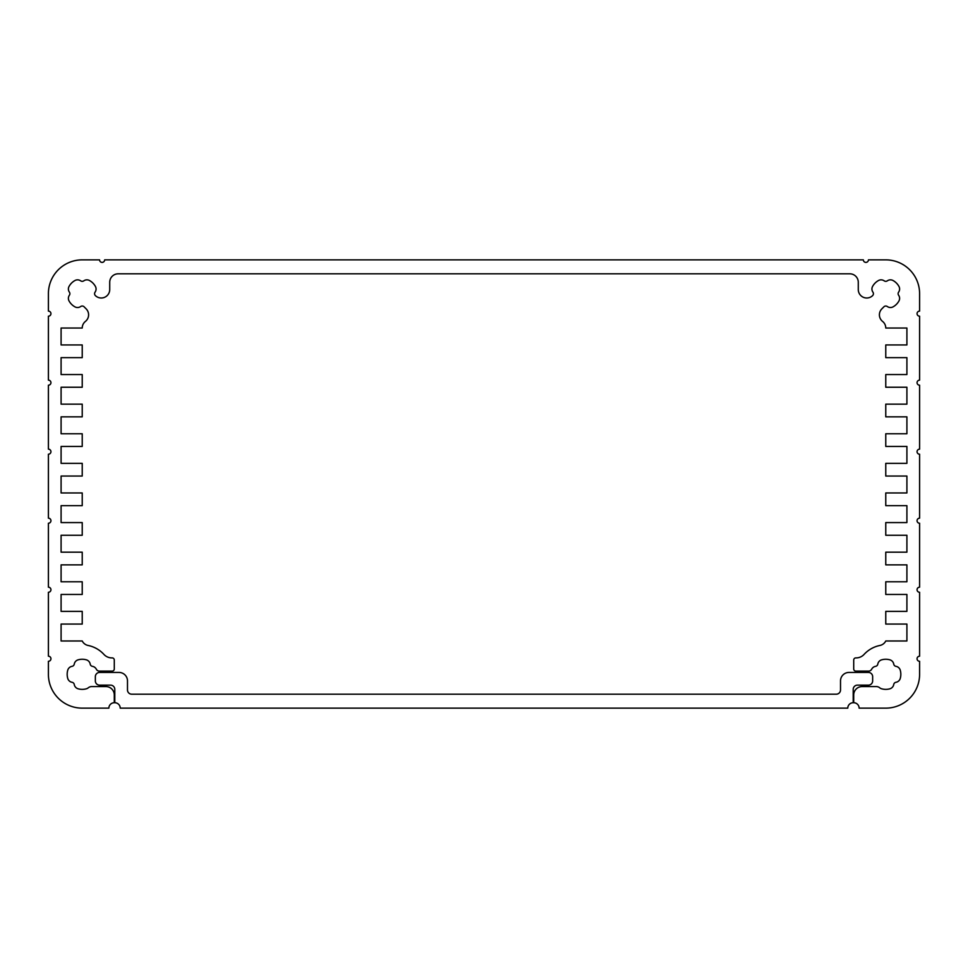 <?xml version="1.0" encoding="UTF-8"?>
<svg xmlns="http://www.w3.org/2000/svg" width="968" height="968" viewBox="0 0 968 968"><rect width="100%" height="100%" fill="white"/><g stroke="black" fill="none" stroke-linecap="round" stroke-linejoin="round"><path stroke-width="1.45" d="M898.921 286.371A15.052 15.052 0 0 0 893.089 280.538A5.409 5.409 0 0 0 887.329 280.841A2.71 2.71 0 0 1 884.207 280.841A5.409 5.409 0 0 0 878.448 280.538A15.052 15.052 0 0 0 872.616 286.371A5.409 5.409 0 0 0 872.918 292.13A2.71 2.71 0 0 1 872.579 295.651A8.458 8.458 0 0 1 858.277 289.529A8.458 8.458 0 0 0 872.579 295.651A2.71 2.71 0 0 0 872.918 292.13A5.409 5.409 0 0 1 872.616 286.371A15.052 15.052 0 0 1 878.448 280.538A5.409 5.409 0 0 1 884.207 280.841A2.71 2.71 0 0 0 887.329 280.841A5.409 5.409 0 0 1 893.089 280.538A15.052 15.052 0 0 1 898.921 286.371A5.409 5.409 0 0 1 898.619 292.13A5.409 5.409 0 0 0 898.921 286.371M898.619 295.252A2.71 2.71 0 0 1 898.619 292.13A2.71 2.71 0 0 0 898.619 295.252A5.409 5.409 0 0 1 898.921 301.012A5.409 5.409 0 0 0 898.619 295.252M893.089 306.844A15.052 15.052 0 0 0 898.921 301.012A15.052 15.052 0 0 1 893.089 306.844A5.409 5.409 0 0 1 887.329 306.529A5.409 5.409 0 0 0 893.089 306.844M884.111 306.602A2.71 2.71 0 0 1 887.329 306.529A2.71 2.71 0 0 0 884.111 306.602L881.884 308.828A8.458 8.458 0 0 0 882.586 321.424A8.458 8.458 0 0 1 881.884 308.828M885.768 328.031A8.458 8.458 0 0 0 882.586 321.424A8.458 8.458 0 0 1 885.768 328.031L906.907 328.031L906.907 344.947L885.768 344.947L885.768 357.64L906.907 357.64L906.907 374.555L885.768 374.555L885.768 387.236L906.907 387.236L906.907 404.152L885.768 404.152L885.768 416.845L906.907 416.845L906.907 433.761L885.768 433.761L885.768 446.442L906.907 446.442L906.907 463.357L885.768 463.357L885.768 476.05L906.907 476.05L906.907 492.966L885.768 492.966L885.768 505.659L906.907 505.659L906.907 522.575L885.768 522.575L885.768 535.256L906.907 535.256L906.907 552.171L885.768 552.171L885.768 564.864L906.907 564.864L906.907 581.78L885.768 581.78L885.768 594.461L906.907 594.461L906.907 611.377L885.768 611.377L885.768 624.07L906.907 624.07L906.907 640.985L885.768 640.985A8.458 8.458 0 0 1 879.9 645.462A8.458 8.458 0 0 0 885.768 640.985L906.907 640.985L906.907 624.07L885.768 624.07L885.768 611.377L906.907 611.377L906.907 594.461L885.768 594.461L885.768 581.78L906.907 581.78L906.907 564.864L885.768 564.864L885.768 552.171L906.907 552.171L906.907 535.256L885.768 535.256L885.768 522.575L906.907 522.575L906.907 505.659L885.768 505.659L885.768 492.966L906.907 492.966L906.907 476.05L885.768 476.05L885.768 463.357L906.907 463.357L906.907 446.442L885.768 446.442L885.768 433.761L906.907 433.761L906.907 416.845L885.768 416.845L885.768 404.152L906.907 404.152L906.907 387.236L885.768 387.236L885.768 374.555L906.907 374.555L906.907 357.64L885.768 357.64L885.768 344.947L906.907 344.947L906.907 328.031L885.768 328.031M103.927 654.416A10.745 10.745 0 0 0 111.852 657.901L112.179 657.901A2.117 2.117 0 0 1 114.284 660.019A2.117 2.117 0 0 0 112.179 657.901L111.852 657.901A10.745 10.745 0 0 1 103.927 654.416A29.439 29.439 0 0 0 88.1 645.462A29.439 29.439 0 0 1 103.927 654.416M82.232 640.985A8.458 8.458 0 0 0 88.1 645.462A8.458 8.458 0 0 1 82.232 640.985L61.093 640.985L61.093 624.07L82.232 624.07L82.232 611.377L61.093 611.377L61.093 594.461L82.232 594.461L82.232 581.78L61.093 581.78L61.093 564.864L82.232 564.864L82.232 552.171L61.093 552.171L61.093 535.256L82.232 535.256L82.232 522.575L61.093 522.575L61.093 505.659L82.232 505.659L82.232 492.966L61.093 492.966L61.093 476.05L82.232 476.05L82.232 463.357L61.093 463.357L61.093 446.442L82.232 446.442L82.232 433.761L61.093 433.761L61.093 416.845L82.232 416.845L82.232 404.152L61.093 404.152L61.093 387.236L82.232 387.236L82.232 374.555L61.093 374.555L61.093 357.64L82.232 357.64L82.232 344.947L61.093 344.947L61.093 328.031L82.232 328.031A8.458 8.458 0 0 1 85.414 321.424A8.458 8.458 0 0 0 82.232 328.031L61.093 328.031L61.093 344.947L82.232 344.947L82.232 357.64L61.093 357.64L61.093 374.555L82.232 374.555L82.232 387.236L61.093 387.236L61.093 404.152L82.232 404.152L82.232 416.845L61.093 416.845L61.093 433.761L82.232 433.761L82.232 446.442L61.093 446.442L61.093 463.357L82.232 463.357L82.232 476.05L61.093 476.05L61.093 492.966L82.232 492.966L82.232 505.659L61.093 505.659L61.093 522.575L82.232 522.575L82.232 535.256L61.093 535.256L61.093 552.171L82.232 552.171L82.232 564.864L61.093 564.864L61.093 581.78L82.232 581.78L82.232 594.461L61.093 594.461L61.093 611.377L82.232 611.377L82.232 624.07L61.093 624.07L61.093 640.985L82.232 640.985M859.124 708.14A5.409 5.409 0 0 0 853.715 702.732L853.715 694.951A8.373 8.373 0 0 1 862.089 686.578L876.294 686.578A5.409 5.409 0 0 1 879.706 687.788A5.409 5.409 0 0 0 881.642 688.793A15.052 15.052 0 0 0 889.894 688.793A5.409 5.409 0 0 0 893.742 684.497A2.71 2.71 0 0 1 895.957 682.295A5.409 5.409 0 0 0 900.252 678.435A15.052 15.052 0 0 0 900.252 670.183A5.409 5.409 0 0 0 895.957 666.335A2.71 2.71 0 0 1 893.742 664.121A5.409 5.409 0 0 0 889.894 659.837A15.052 15.052 0 0 0 881.642 659.837A5.409 5.409 0 0 0 877.795 664.121A2.71 2.71 0 0 1 875.58 666.335A5.409 5.409 0 0 0 871.66 669.239A3.388 3.388 0 0 1 868.635 671.102L855.821 671.102A2.117 2.117 0 0 1 853.715 668.985L853.715 660.019A2.117 2.117 0 0 1 855.821 657.901L856.148 657.901A10.745 10.745 0 0 0 864.073 654.416A29.439 29.439 0 0 1 879.9 645.462A29.439 29.439 0 0 0 864.073 654.416A10.745 10.745 0 0 1 856.148 657.901L855.821 657.901A2.117 2.117 0 0 0 853.715 660.019L853.715 668.985A2.117 2.117 0 0 0 855.821 671.102L868.635 671.102A3.388 3.388 0 0 0 871.66 669.239A5.409 5.409 0 0 1 875.58 666.335A2.71 2.71 0 0 0 877.795 664.121A5.409 5.409 0 0 1 881.642 659.837A15.052 15.052 0 0 1 889.894 659.837A5.409 5.409 0 0 1 893.742 664.121A2.71 2.71 0 0 0 895.957 666.335A5.409 5.409 0 0 1 900.252 670.183A15.052 15.052 0 0 1 900.252 678.435A5.409 5.409 0 0 1 895.957 682.295A2.71 2.71 0 0 0 893.742 684.497A5.409 5.409 0 0 1 889.894 688.793A15.052 15.052 0 0 1 881.642 688.793A5.409 5.409 0 0 1 879.706 687.788A5.409 5.409 0 0 0 876.294 686.578L862.089 686.578A8.373 8.373 0 0 0 853.715 694.951L853.715 702.732A5.409 5.409 0 0 1 859.124 708.14L885.768 708.14A33.832 33.832 0 0 0 919.6 674.309L919.6 661.289A2.541 2.541 0 0 1 917.059 658.748A2.541 2.541 0 0 1 919.6 656.207L919.6 592.271A2.541 2.541 0 0 1 917.059 589.73A2.541 2.541 0 0 1 919.6 587.189L919.6 523.24A2.541 2.541 0 0 1 917.059 520.711A2.541 2.541 0 0 1 919.6 518.17L919.6 454.222A2.541 2.541 0 0 1 917.059 451.693A2.541 2.541 0 0 1 919.6 449.152L919.6 385.204A2.541 2.541 0 0 1 917.059 382.675A2.541 2.541 0 0 1 919.6 380.134L919.6 316.185A2.541 2.541 0 0 1 917.059 313.656A2.541 2.541 0 0 1 919.6 311.115L919.6 293.691A33.832 33.832 0 0 0 885.768 259.86L868.429 259.86A2.541 2.541 0 0 1 865.888 262.388A2.541 2.541 0 0 1 863.347 259.86L104.653 259.86A2.541 2.541 0 0 1 102.112 262.388A2.541 2.541 0 0 1 99.571 259.86L82.232 259.86A33.832 33.832 0 0 0 48.4 293.691L48.4 311.115A2.541 2.541 0 0 1 50.941 313.656A2.541 2.541 0 0 1 48.4 316.185L48.4 380.134A2.541 2.541 0 0 1 50.941 382.675A2.541 2.541 0 0 1 48.4 385.204L48.4 449.152A2.541 2.541 0 0 1 50.941 451.693A2.541 2.541 0 0 1 48.4 454.222L48.4 518.17A2.541 2.541 0 0 1 50.941 520.711A2.541 2.541 0 0 1 48.4 523.24L48.4 587.189A2.541 2.541 0 0 1 50.941 589.73A2.541 2.541 0 0 1 48.4 592.271L48.4 656.207A2.541 2.541 0 0 1 50.941 658.748A2.541 2.541 0 0 1 48.4 661.289L48.4 674.309A33.832 33.832 0 0 0 82.232 708.14L108.876 708.14L82.232 708.14A33.832 33.832 0 0 1 48.4 674.309L48.4 661.289A2.541 2.541 0 0 0 50.941 658.748A2.541 2.541 0 0 0 48.4 656.207L48.4 592.271A2.541 2.541 0 0 0 50.941 589.73A2.541 2.541 0 0 0 48.4 587.189L48.4 523.24A2.541 2.541 0 0 0 50.941 520.711A2.541 2.541 0 0 0 48.4 518.17L48.4 454.222A2.541 2.541 0 0 0 50.941 451.693A2.541 2.541 0 0 0 48.4 449.152L48.4 385.204A2.541 2.541 0 0 0 50.941 382.675A2.541 2.541 0 0 0 48.4 380.134L48.4 316.185A2.541 2.541 0 0 0 50.941 313.656A2.541 2.541 0 0 0 48.4 311.115L48.4 293.691A33.832 33.832 0 0 1 82.232 259.86L99.571 259.86A2.541 2.541 0 0 0 102.112 262.388A2.541 2.541 0 0 0 104.653 259.86L863.347 259.86A2.541 2.541 0 0 0 865.888 262.388A2.541 2.541 0 0 0 868.429 259.86L885.768 259.86A33.832 33.832 0 0 1 919.6 293.691L919.6 311.115A2.541 2.541 0 0 0 917.059 313.656A2.541 2.541 0 0 0 919.6 316.185L919.6 380.134A2.541 2.541 0 0 0 917.059 382.675A2.541 2.541 0 0 0 919.6 385.204L919.6 449.152A2.541 2.541 0 0 0 917.059 451.693A2.541 2.541 0 0 0 919.6 454.222L919.6 518.17A2.541 2.541 0 0 0 917.059 520.711A2.541 2.541 0 0 0 919.6 523.24L919.6 587.189A2.541 2.541 0 0 0 917.059 589.73A2.541 2.541 0 0 0 919.6 592.271L919.6 656.207A2.541 2.541 0 0 0 917.059 658.748A2.541 2.541 0 0 0 919.6 661.289L919.6 674.309A33.832 33.832 0 0 1 885.768 708.14L859.124 708.14L885.768 708.14M114.284 702.732A5.409 5.409 0 0 0 108.876 708.14A5.409 5.409 0 0 1 114.284 702.732L114.284 694.951A8.373 8.373 0 0 0 105.911 686.578L91.706 686.578L105.911 686.578A8.373 8.373 0 0 1 114.284 694.951M72.043 666.335A5.409 5.409 0 0 0 67.748 670.183A15.052 15.052 0 0 0 67.748 678.435A5.409 5.409 0 0 0 72.043 682.295A2.71 2.71 0 0 1 74.258 684.497A5.409 5.409 0 0 0 78.105 688.793A15.052 15.052 0 0 0 86.358 688.793A5.409 5.409 0 0 0 88.294 687.788A5.409 5.409 0 0 1 91.706 686.578A5.409 5.409 0 0 0 88.294 687.788A5.409 5.409 0 0 1 86.358 688.793A15.052 15.052 0 0 1 78.105 688.793A5.409 5.409 0 0 1 74.258 684.497A2.71 2.71 0 0 0 72.043 682.295A5.409 5.409 0 0 1 67.748 678.435A15.052 15.052 0 0 1 67.748 670.183A5.409 5.409 0 0 1 72.043 666.335A2.71 2.71 0 0 0 74.258 664.121A2.71 2.71 0 0 1 72.043 666.335M78.105 659.837A5.409 5.409 0 0 0 74.258 664.121A5.409 5.409 0 0 1 78.105 659.837A15.052 15.052 0 0 1 86.358 659.837A15.052 15.052 0 0 0 78.105 659.837M90.206 664.121A5.409 5.409 0 0 0 86.358 659.837A5.409 5.409 0 0 1 90.206 664.121A2.71 2.71 0 0 0 92.42 666.335A2.71 2.71 0 0 1 90.206 664.121M96.34 669.239A5.409 5.409 0 0 0 92.42 666.335A5.409 5.409 0 0 1 96.34 669.239A3.388 3.388 0 0 0 99.365 671.102A3.388 3.388 0 0 1 96.34 669.239M112.179 671.102L99.365 671.102L112.179 671.102A2.117 2.117 0 0 0 114.284 668.985A2.117 2.117 0 0 1 112.179 671.102L99.365 671.102L112.179 671.102M69.079 286.371A5.409 5.409 0 0 0 69.381 292.13A2.71 2.71 0 0 1 69.381 295.252A5.409 5.409 0 0 0 69.079 301.012A15.052 15.052 0 0 0 74.911 306.844A5.409 5.409 0 0 0 80.671 306.529A2.71 2.71 0 0 1 83.889 306.602L86.116 308.828A8.458 8.458 0 0 1 85.414 321.424A8.458 8.458 0 0 0 86.116 308.828L83.889 306.602A2.71 2.71 0 0 0 80.671 306.529A5.409 5.409 0 0 1 74.911 306.844A15.052 15.052 0 0 1 69.079 301.012A5.409 5.409 0 0 1 69.381 295.252A2.71 2.71 0 0 0 69.381 292.13A5.409 5.409 0 0 1 69.079 286.371A15.052 15.052 0 0 1 74.911 280.538A15.052 15.052 0 0 0 69.079 286.371M80.671 280.841A5.409 5.409 0 0 0 74.911 280.538A5.409 5.409 0 0 1 80.671 280.841A2.71 2.71 0 0 0 83.793 280.841A2.71 2.71 0 0 1 80.671 280.841M89.552 280.538A5.409 5.409 0 0 0 83.793 280.841A5.409 5.409 0 0 1 89.552 280.538A15.052 15.052 0 0 1 95.384 286.371A15.052 15.052 0 0 0 89.552 280.538M95.082 292.13A5.409 5.409 0 0 0 95.384 286.371A5.409 5.409 0 0 1 95.082 292.13A2.71 2.71 0 0 0 95.421 295.651A2.71 2.71 0 0 1 95.082 292.13M109.723 289.529A8.458 8.458 0 0 1 95.421 295.651A8.458 8.458 0 0 0 109.723 289.529L109.723 282.269A8.458 8.458 0 0 1 118.181 273.811L849.819 273.811A8.458 8.458 0 0 1 858.277 282.269L858.277 289.529L858.277 282.269A8.458 8.458 0 0 0 849.819 273.811L118.181 273.811A8.458 8.458 0 0 0 109.723 282.269L109.723 289.529L109.723 282.269M853.715 660.019L853.715 668.985L853.715 660.019M855.821 671.102L868.635 671.102L855.821 671.102M876.294 686.578L862.089 686.578L876.294 686.578M105.911 686.578L91.706 686.578L105.911 686.578M114.284 668.985L114.284 660.019L114.284 668.985M858.277 282.269L858.277 289.529M906.907 328.031L906.907 344.947L906.907 328.031M906.907 357.64L906.907 374.555L906.907 357.64M906.907 387.236L906.907 404.152L906.907 387.236M906.907 416.845L906.907 433.761L906.907 416.845M906.907 446.442L906.907 463.357L906.907 446.442M906.907 476.05L906.907 492.966L906.907 476.05M906.907 505.659L906.907 522.575L906.907 505.659M906.907 535.256L906.907 552.171L906.907 535.256M906.907 564.864L906.907 581.78L906.907 564.864M906.907 594.461L906.907 611.377L906.907 594.461M906.907 624.07L906.907 640.985L906.907 624.07M61.093 640.985L61.093 624.07L61.093 640.985M61.093 611.377L61.093 594.461L61.093 611.377M61.093 581.78L61.093 564.864L61.093 581.78M61.093 552.171L61.093 535.256L61.093 552.171M61.093 522.575L61.093 505.659L61.093 522.575M61.093 492.966L61.093 476.05L61.093 492.966M61.093 463.357L61.093 446.442L61.093 463.357M61.093 433.761L61.093 416.845L61.093 433.761M61.093 404.152L61.093 387.236L61.093 404.152M61.093 374.555L61.093 357.64L61.093 374.555M61.093 344.947L61.093 328.031L61.093 344.947M99.571 259.86L82.232 259.86M48.4 661.289L48.4 674.309M919.6 311.115L919.6 293.691M83.889 306.602L86.116 308.828M108.876 708.14L82.232 708.14M48.4 311.115L48.4 293.691M868.429 259.86L885.768 259.86M919.6 661.289L919.6 674.309M853.715 702.732L853.715 694.951M110.57 685.138L99.571 685.138L110.57 685.138A4.235 4.235 0 0 1 114.793 689.361L114.793 702.732A5.409 5.409 0 0 1 120.213 708.14L847.786 708.14A5.409 5.409 0 0 1 853.207 702.732L853.207 689.361A4.235 4.235 0 0 1 857.43 685.138A4.235 4.235 0 0 0 853.207 689.361L853.207 702.732A5.409 5.409 0 0 0 847.786 708.14L120.213 708.14A5.409 5.409 0 0 0 114.793 702.732L114.793 689.361A4.235 4.235 0 0 0 110.57 685.138L99.571 685.138A4.235 4.235 0 0 1 95.348 680.903L95.348 676.68A4.235 4.235 0 0 1 99.571 672.445L119.028 672.445A8.458 8.458 0 0 1 127.486 680.903L127.486 689.954A4.235 4.235 0 0 0 131.708 694.189L836.291 694.189A4.235 4.235 0 0 0 840.514 689.954L840.514 680.903A8.458 8.458 0 0 1 848.972 672.445L868.429 672.445A4.235 4.235 0 0 1 872.652 676.68L872.652 680.903A4.235 4.235 0 0 1 868.429 685.138L857.43 685.138L868.429 685.138A4.235 4.235 0 0 0 872.652 680.903L872.652 676.68A4.235 4.235 0 0 0 868.429 672.445L848.972 672.445A8.458 8.458 0 0 0 840.514 680.903L840.514 689.954L840.514 680.903M840.514 689.954A4.235 4.235 0 0 1 836.291 694.189L131.708 694.189A4.235 4.235 0 0 1 127.486 689.954L127.486 680.903A8.458 8.458 0 0 0 119.028 672.445L99.571 672.445A4.235 4.235 0 0 0 95.348 676.68L95.348 680.903A4.235 4.235 0 0 0 99.571 685.138M127.486 689.954L127.486 680.903M857.43 685.138L868.429 685.138"/></g></svg>
